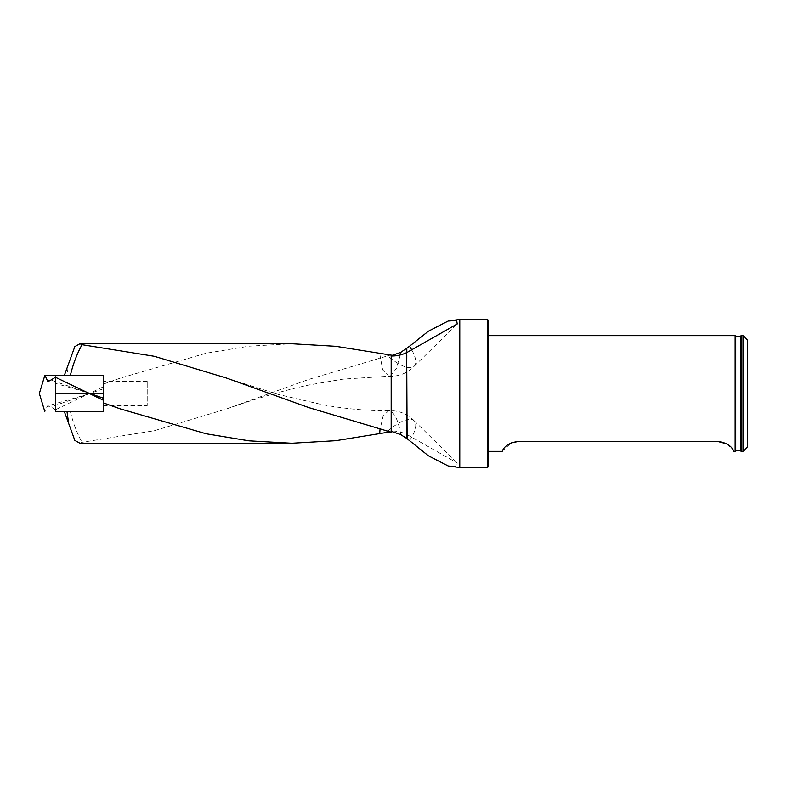 <?xml version="1.0" encoding="UTF-8"?>
<svg xmlns="http://www.w3.org/2000/svg" width="787" height="787" viewBox="0 0 787 787"><rect width="100%" height="100%" fill="white"/><g stroke="black" fill="none" stroke-linecap="round" stroke-linejoin="round"><path stroke-width="0.59" stroke-dasharray="3.94 2.95" d="M74.834 440.395L64.347 411.581L103.235 411.581L103.235 384.135L120.48 378.055L206.115 353.225L248.938 346.172L291.761 343.742M120.48 378.055L103.235 384.135L103.235 375.419L103.235 411.483L103.235 375.517L45.105 375.517M70.377 375.419L66.993 375.419L68.685 363.515L74.834 346.605M389.968 431.925L391.188 431.866L391.188 355.134L391.188 432.211M79.979 443.268L82.015 442.314L154.301 430.715L226.577 408.925C256.06 398.527 283.477 390.549 308.829 385L342.925 379.127L388.798 376.206L382.649 369.772L379.737 353.727M391.188 431.866L391.188 354.789L308.888 379.364L226.577 408.925M400.337 354.917L396.274 368.65L390.726 375.724L388.798 376.206M70.377 411.581C72.975 422.619 76.86 432.86 82.015 442.314M68.685 363.515L64.347 375.419L66.993 375.419M488.402 466.642L488.402 320.358M487.478 319.433L487.478 467.567M407.115 348.297L406.692 434.404C401.803 432.043 396.628 430.912 391.188 431.01M407.115 434.601L457.217 463.041L456.686 466.534L448.147 465.963M743.017 335.646L743.017 451.354M741.167 451.354L741.167 335.646M747.65 340.279L747.65 446.721M735.147 335.646L735.147 451.354M502.096 451.354L511.117 442.973M518.495 441.428L717.557 441.428M726.637 443.809L732.707 449.259L733.966 451.354M119.24 408.512L103.235 402.865M411.827 350.077A32.405 11.903 -134.4 0 1 414.336 366.073A32.405 11.903 -134.4 0 1 414.218 366.191A32.405 11.903 -134.4 0 1 386.584 354.799M400.76 434.64C398.645 421.911 395.3 414.119 390.726 411.276L388.571 410.814L383.141 416.067L380.013 429.525M409.496 440.73A32.405 11.903 -45.6 0 0 414.336 420.927A32.405 11.903 -45.6 0 0 414.218 420.809A32.405 11.903 -45.6 0 0 387.529 431.355M103.235 386.82L55.395 409.771L55.395 375.517M55.395 409.771L50.968 406.938L47.584 405.925L44.81 411.483M103.235 405.541L103.235 381.459L103.235 405.541L147.218 405.541L147.218 381.459L147.218 405.541M55.395 393.5L103.235 393.5M459.785 319.433L459.785 467.567M406.692 348.631L406.692 434.404M735.737 336.147L735.737 450.853M740.469 336.206L740.469 450.794M103.235 388.847L50.968 406.938M47.584 381.065L87.996 392.802L50.968 380.062M388.562 376.196A32.424 32.424 0 0 0 414.336 366.073M414.218 366.191L457.277 324.018M414.336 420.927A32.424 32.424 0 0 0 388.562 410.804M388.798 410.794C366.85 410.844 344.578 408.778 321.981 404.607L278.45 394.484L226.577 378.075M414.218 420.809L457.277 462.982M87.996 394.198L47.584 405.935M147.218 381.459L103.235 381.459"/><path stroke-width="1.18" d="M79.979 343.732L291.761 343.732L335.754 346.3L391.188 355.134L391.188 432.211L308.888 407.636L226.577 378.075L154.301 356.285L82.015 344.686C76.88 354.091 72.994 364.332 70.377 375.419L103.235 375.419L64.347 375.419L74.834 346.605L79.979 343.732L82.015 344.686M391.188 431.306L400.76 434.64L407.115 438.703L406.692 352.596C401.803 354.957 396.628 356.088 391.188 355.99M103.235 402.865L120.48 408.945L206.115 433.775L248.948 440.838L291.77 443.258L335.764 440.7L389.968 431.925M103.235 400.18L55.395 377.229L50.968 380.062L47.584 381.075L45.105 375.517L103.235 375.517L103.235 411.581L66.993 411.581L68.685 423.485L74.834 440.395L79.979 443.268L291.761 443.268M391.188 355.134L391.188 355.694L400.76 352.36L400.337 354.917M68.685 423.485L64.347 411.581L66.993 411.581M487.478 319.433L488.402 320.358L488.402 466.642L487.478 467.567L487.478 319.433L459.785 319.433L459.785 467.567L448.147 465.963L428.394 455.791L407.115 438.703M400.76 352.36L409.496 346.27A32.405 11.903 -134.4 0 1 411.827 350.077M407.115 352.399L457.217 323.959L456.686 320.466L448.147 321.037L428.394 331.209L409.496 346.27M743.017 451.354L743.017 335.646L741.167 335.646L741.167 451.354L743.017 451.354L747.65 446.721L747.65 340.279L743.017 335.646M735.737 450.853L740.469 450.794L740.469 336.206L735.737 336.147L735.737 450.853L735.147 451.354L735.147 335.646L488.402 335.646M726.637 443.809L717.557 441.428C733.012 443.297 733.759 452.476 733.966 451.354C733.769 452.486 733.002 443.288 717.557 441.428L518.495 441.428C503.041 443.297 502.293 452.476 502.096 451.354C502.283 452.486 503.06 443.288 518.495 441.428L511.117 442.973M380.013 429.525L379.737 433.273M387.529 431.355A32.405 11.903 -45.6 0 0 386.584 432.201M44.8 411.493L39.35 393.5L44.8 375.497M55.395 411.483L103.235 411.483L55.395 411.483L55.395 377.229M55.395 393.5L103.235 393.5M406.692 438.369L406.692 352.596M103.235 398.153L87.996 392.802M487.478 467.567L459.785 467.567M448.147 321.037L459.785 319.433M735.737 336.147L735.147 335.646M740.469 450.794L741.167 451.354M740.469 336.206L741.167 335.646M735.147 451.354L733.966 451.354M502.096 451.354L488.402 451.354M120.48 408.945L119.24 408.512"/></g></svg>
